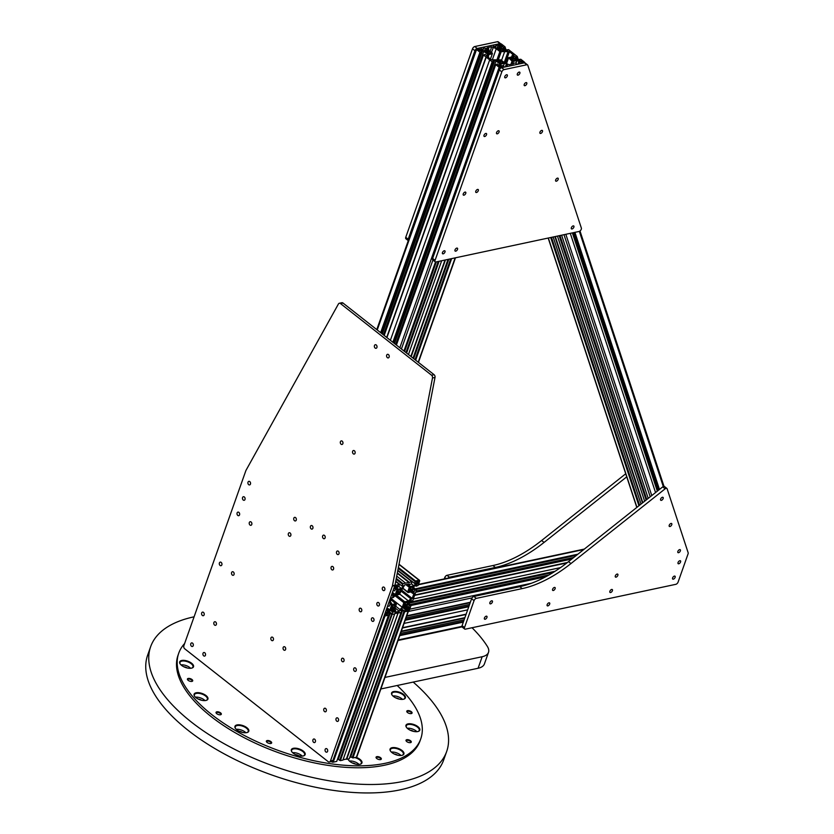 <?xml version="1.0" encoding="UTF-8"?>
<svg xmlns="http://www.w3.org/2000/svg" width="834" height="834" viewBox="0 0 834 834"><rect width="100%" height="100%" fill="white"/><g stroke="black" fill="none" stroke-linecap="round" stroke-linejoin="round"><path stroke-width="1.25" d="M331.348 761.64A1.376 0.625 19.5 0 0 333.204 762.161L336.717 761.411L388.488 615.231L384.974 615.972L333.204 762.161M384.12 615.93A1.376 0.625 19.5 0 0 384.974 615.972A1.376 0.73 128.2 0 1 384.537 615.899L384.213 615.659M338.656 758.179L337.937 757.981M408.274 611.009A1.376 0.625 19.5 0 1 408.18 611.03L404.667 611.781L405.241 609.529L406.815 609.185L406.46 606.954L402.645 607.767L400.862 609.55L400.518 610.53L402.103 610.196L401.029 612.552L394.836 613.522L342.93 760.087L340.355 760.639L392.126 614.449L391.667 614.095L339.647 760.327L338.27 759.253L390.291 613.011M388.748 611.791L392.126 614.449L394.701 613.907L392.126 614.449L392.689 612.198L394.273 611.864L393.919 609.623L390.103 610.436L387.966 613.199L389.551 612.865L388.488 615.231L384.974 615.972M398.099 612.823L346.694 759.284L349.269 758.742L401.029 612.552L398.152 612.865L346.391 759.044L343.045 759.764M398.152 612.865L394.816 613.574M351.197 755.51L350.478 755.312M402.582 610.394L350.822 756.574L352.198 757.658L403.958 611.468L402.832 610.342M395.087 584.582L395.869 585.197L399.382 584.446L398.819 586.709L397.234 587.042L397.589 589.273L401.415 588.47L403.197 586.677L403.541 585.697L401.957 586.041L403.02 583.675L411.933 581.778L411.36 584.029L409.775 584.373L409.431 585.343L410.14 586.604L413.956 585.791L416.083 583.029L414.498 583.362L415.572 581.006L419.085 580.255A1.376 0.73 128.2 0 1 419.523 580.328A1.376 0.73 128.2 0 1 419.617 581.204L418.084 585.52L416.093 586.229L416.781 584.28L414.206 586.239L412.549 590.92L413.247 592.182L414.05 592.015L414.738 590.076L416.51 589.982L412.642 600.907L410.651 601.616L411.339 599.667L408.754 601.627L407.096 606.318L407.805 607.569L408.597 607.402L409.286 605.463L411.058 605.369L409.536 609.675A1.376 0.73 128.2 0 1 408.18 611.03L404.209 611.416L352.198 757.658M401.29 609.122L404.667 611.781L352.907 757.96L352.448 757.606M408.18 611.03L356.41 757.22L352.907 757.96M356.41 757.22A1.376 0.625 19.5 0 0 356.796 756.959L408.514 610.905M340.355 760.639L339.897 760.274L391.667 614.095M391.417 614.147L390.041 613.063M399.83 347.747L499.139 67.304L495.719 64.614L497.356 64.02L498.899 65.229L499.691 65.062L499.733 63.843L496.011 60.924L493.561 60.236L492.758 60.402L494.301 61.612L492.175 61.82L483.501 55.002L485.148 54.408L486.681 55.617L487.483 55.451L487.515 54.231L487.046 55.544M487.515 54.231L483.793 51.312L480.551 50.791L482.094 52.01L479.967 52.219L476.548 49.529A1.376 0.625 19.5 0 1 476.193 48.862L376.77 329.607M383.4 334.82L483.793 51.312M481.124 51.249L481.343 50.624M382.253 333.923L482.094 52.01M381.242 333.12L480.676 52.302M380.992 332.922L480.436 52.115M380.648 332.662L479.967 52.219M481.791 50.311L482.167 49.248L480.082 47.851L476.568 48.601A1.376 0.625 19.5 0 0 476.193 48.862M482.167 49.248L480.582 49.581L483.803 50.874L487.629 50.061L486.889 48.236L485.305 48.57L483.72 47.079L492.623 45.182L494.708 46.568L493.123 46.913L493.895 47.517L496.355 48.205L500.171 47.392L499.43 45.568L497.846 45.901L496.261 44.41L499.774 43.66A1.376 0.625 19.5 0 1 501.63 44.181L505.05 46.871L503.413 47.465L501.87 46.245L501.078 46.423L501.046 47.632L504.758 50.561L507.218 51.249L508.01 51.082L506.467 49.863L508.594 49.654L514.766 54.512L517.268 56.483L515.631 57.077L514.088 55.857L513.296 56.024L513.264 57.244L516.976 60.173L520.228 60.684L518.685 59.475L520.812 59.266L524.242 61.966L520.812 59.266M487.192 50.155L487.661 48.852M486.128 50.384L486.889 48.236M484.544 50.718L485.305 48.57M482.823 50.603L483.928 47.496M482.5 50.509L483.72 47.079M494.333 47.642L494.708 46.568M499.743 47.486L500.202 46.172M498.669 47.715L499.43 45.568M497.085 48.049L497.846 45.901M495.375 47.934L496.47 44.817M495.052 47.84L496.261 44.41M503.965 49.936L505.05 46.871L501.63 44.171M503.872 49.863L504.831 47.163M502.85 49.06L503.413 47.465M501.307 47.84L501.87 46.245M506.092 50.937L506.467 49.863M511.242 52.052L508.594 49.654M516.183 59.548L517.268 56.483L514.766 54.512M516.09 59.464L517.038 56.775M515.068 58.661L515.631 57.077M513.525 57.452L514.088 55.857M518.31 60.538L518.685 59.475M520.062 63.759L524.211 62.873A1.376 0.625 19.5 0 0 524.586 62.613A1.376 0.625 19.5 0 0 524.232 61.956M415.666 360.205L451.642 258.613M415.207 359.85L451.006 258.748M520.239 63.269L518.612 62.237L520.197 61.904L516.965 60.601L513.15 61.414L513.118 62.633L513.89 63.248L515.475 62.904L517.059 64.406L508.146 66.303L506.061 64.906L507.645 64.572L506.874 63.968L504.424 63.28L500.608 64.093L501.349 65.917L502.933 65.573L504.507 67.074L500.994 67.825A1.376 0.625 19.5 0 1 499.139 67.304M415.03 359.704L450.756 258.801M413.654 358.62L448.859 259.207M517.904 64.218L518.612 62.237M519.123 62.133L519.415 61.289M516.006 63.321L516.965 60.601M448.004 259.395L413.038 358.14M411.183 356.671L445.429 259.937M410.87 356.431L445.012 260.031M408.462 354.533L441.666 260.74M406.596 353.074L439.101 261.292M406.137 352.709L438.465 261.428M405.96 352.563L438.215 261.48M404.584 351.489L436.318 261.886M505.362 66.887L506.061 64.906M506.582 64.802L506.874 63.968M503.455 65.99L504.424 63.28M403.969 350.999L435.494 261.97M396.411 345.057L495.719 64.614M499.264 65.156L499.733 63.843M395.618 344.432L496.011 60.924M493.342 60.851L493.561 60.236M394.472 343.535L494.301 61.612M393.45 342.732L492.894 61.914M393.21 342.534L492.654 61.726M392.866 342.274L492.175 61.82M390.364 340.303L489.673 59.85M386.924 337.593L486.326 56.9M386.695 337.416L486.013 56.973M384.193 335.445L483.501 55.002M510.471 58.109L510.471 59.016L509.553 58.307L510.471 58.109L510.21 58.828M513.473 60.642L511.94 59.996A2.294 1.042 19.5 0 1 510.721 59.037L510.45 59.016M513.546 60.444A2.294 1.042 19.5 0 0 514.797 60.173L515.985 60.111L515.089 59.402L514.807 60.184M514.463 60.361L515.089 59.402M514.818 59.381A2.294 1.042 19.5 0 0 513.598 58.422L512.754 60.799M511.388 59.683L511.888 57.807L513.598 58.422M512.806 57.609L511.909 60.163M511.993 57.973A2.294 1.042 19.5 0 0 510.742 58.244M501.255 51.041L499.608 50.488L500.598 48.007L501.495 48.706L500.536 51.187M501.328 50.832A2.294 1.042 19.5 0 0 502.579 50.572L503.767 50.499L502.871 49.8L502.6 50.582M502.256 50.749L502.871 49.8M502.6 49.769A2.294 1.042 19.5 0 0 501.38 48.81M499.17 50.071L499.67 48.195L500.598 48.007M499.774 48.362A2.294 1.042 19.5 0 0 498.523 48.633L498.252 49.404M499.722 50.384A2.294 1.042 19.5 0 1 498.503 49.425L497.335 48.695L498.523 48.633M498.252 48.497L498.002 49.227M489.704 53.428L490.058 52.448L491.226 53.178L490.038 53.24A2.294 1.042 19.5 0 1 488.787 53.512L487.129 53.209M490.329 52.469L490.048 53.251M490.058 52.448A2.294 1.042 19.5 0 0 488.839 51.489L487.994 53.866M486.629 52.74L487.129 50.874L488.839 51.489M488.046 50.676L487.15 53.23M485.982 51.301L485.711 52.073L484.794 51.374L485.982 51.301A2.294 1.042 19.5 0 1 487.233 51.041M485.711 51.176L485.451 51.896M487.181 53.053A2.294 1.042 19.5 0 1 485.961 52.104L485.69 52.073M501.161 60.986L500.212 63.467L499.285 62.769L500.264 60.288L501.161 60.986M498.847 62.352L499.347 60.486L500.264 60.288M498.2 60.913L497.919 61.685L497.001 60.976L498.2 60.913A2.294 1.042 19.5 0 1 499.451 60.642M497.929 60.778L497.669 61.508M499.389 62.665A2.294 1.042 19.5 0 1 498.179 61.706L497.898 61.685M500.921 63.321L500.181 63.478M500.994 63.113A2.294 1.042 19.5 0 0 502.245 62.852L503.444 62.779L502.548 62.081L502.266 62.863M501.922 63.04L502.548 62.081M502.266 62.05A2.294 1.042 19.5 0 0 501.046 61.09M522.491 62.633L520.875 61.904A1.261 0.573 19.5 0 1 520.552 61.299A1.261 0.573 19.5 0 1 520.906 61.059L521.771 60.653L522.845 61.487L522.199 62.696M521.375 60.965L521 62.008M522.584 62.383A1.261 0.573 19.5 0 0 522.928 62.143A1.261 0.573 19.5 0 0 522.605 61.539M501.224 45.828L501.766 44.911L502.954 45.974L501.515 45.807A1.261 0.573 19.5 0 1 499.806 45.328L498.378 44.629L499.837 44.483L499.597 45.161M501.766 44.911L501.453 45.818M501.536 44.963A1.261 0.573 19.5 0 0 499.837 44.483M499.608 44.306L499.368 44.984M477.965 49.738L477.965 48.914L479.06 48.685L479.894 49.571A1.261 0.573 19.5 0 1 480.217 50.176A1.261 0.573 19.5 0 1 479.873 50.415L479.008 50.832L478.101 50.123M479.435 49.216L478.893 50.749M478.195 49.102A1.261 0.573 19.5 0 0 477.84 49.342A1.261 0.573 19.5 0 0 478.174 49.936M499.264 65.667A1.261 0.573 19.5 0 1 500.963 66.147L502.391 66.856L500.942 66.991A1.261 0.573 19.5 0 1 499.243 66.511L497.815 65.511L499.264 65.667L498.961 66.532M501.422 66.511L501.192 67.168M500.9 59.902L491.372 59.777L487.129 56.441L488.568 56.139L488.609 54.585L492.331 53.793L492.352 53.178L488.724 50.321L488.766 48.779L487.369 47.674L491.726 46.746L496.251 48.726L499.879 51.572L509.397 51.698L513.64 55.034L512.212 55.346L512.17 56.889L508.438 57.692L512.055 61.153L512.013 62.706L513.41 63.801L509.053 64.729L504.528 62.759L500.9 59.902M512.013 62.706L511.482 64.218M512.055 61.153L510.929 64.333M508.427 58.307L506.634 63.353M508.438 57.692L506.457 63.301M512.212 55.346L511.617 57.014M509.397 51.698L505.394 62.998M507.969 52L504.236 62.529M504.841 51.124L501.547 60.413M501.109 51.927L498.305 59.85M499.879 51.572L496.835 60.163M496.251 48.726L492.414 59.558M493.123 47.851L491.476 52.49M491.726 46.746L490.079 51.395M492.331 53.793L490.465 59.068M488.568 56.139L488.171 57.254M397.161 685.496A128.363 58.474 -160.5 0 1 420.753 738.872A128.363 58.474 -160.5 0 1 280.234 751.142A128.363 58.474 -160.5 0 1 178.747 653.168A128.363 58.474 -160.5 0 1 184.616 643.525M192.654 680.304A2.794 1.272 19.5 0 0 189.245 678.428A2.794 1.272 19.5 0 0 187.587 679.741A2.794 1.272 19.5 0 0 192.122 681.347A2.794 1.272 19.5 0 0 192.654 680.304M406.836 711.736A2.794 1.272 19.5 0 0 406.94 711.923A2.794 1.272 19.5 0 0 411.475 713.529A2.794 1.272 19.5 0 0 410.026 710.975A2.794 1.272 19.5 0 0 406.836 711.736M406.075 740.102A2.794 1.272 19.5 0 0 406.168 740.978A2.794 1.272 19.5 0 0 410.693 742.583A2.794 1.272 19.5 0 0 409.89 740.331A2.794 1.272 19.5 0 0 406.075 740.102M376.822 756.657A2.794 1.272 19.5 0 0 376.207 757.929A2.794 1.272 19.5 0 0 380.731 759.534A2.794 1.272 19.5 0 0 380.502 757.637A2.794 1.272 19.5 0 0 376.822 756.657M269.736 740.936A2.794 1.272 19.5 0 0 267.026 740.592A2.794 1.272 19.5 0 0 266.526 741.843A2.794 1.272 19.5 0 0 271.05 743.438A2.794 1.272 19.5 0 0 269.736 740.936M220.593 712.882A2.794 1.272 19.5 0 0 217.226 711.777A2.794 1.272 19.5 0 0 216.194 713.101A2.794 1.272 19.5 0 0 220.729 714.707A2.794 1.272 19.5 0 0 220.593 712.882M193.613 666.283A7.339 3.346 19.5 0 0 185.336 660.528A7.339 3.346 19.5 0 0 180.092 663.833A7.339 3.346 19.5 0 0 191.976 668.034A7.339 3.346 19.5 0 0 193.613 666.283M392.376 695.452A7.339 3.346 19.5 0 0 403.854 699.132A7.339 3.346 19.5 0 0 403.802 694.597A7.339 3.346 19.5 0 0 394.868 691.428A7.339 3.346 19.5 0 0 391.98 694.92A7.339 3.346 19.5 0 0 392.376 695.452M405.887 725.757A7.339 3.346 19.5 0 0 406.377 727.227A7.339 3.346 19.5 0 0 418.261 731.439A7.339 3.346 19.5 0 0 415.332 725.111A7.339 3.346 19.5 0 0 405.887 725.757M390.958 748.098A7.339 3.346 19.5 0 0 390.468 751.038A7.339 3.346 19.5 0 0 402.353 755.25A7.339 3.346 19.5 0 0 401.029 749.787A7.339 3.346 19.5 0 0 390.958 748.098M350.843 756.521A7.339 3.346 19.5 0 0 349.999 756.657M348.059 758.992A7.339 3.346 19.5 0 0 348.497 759.982A7.339 3.346 19.5 0 0 360.382 764.194A7.339 3.346 19.5 0 0 361.56 761.025A7.339 3.346 19.5 0 0 356.045 757.293M298.332 748.671A7.339 3.346 19.5 0 0 291.733 751.653A7.339 3.346 19.5 0 0 303.607 755.854A7.339 3.346 19.5 0 0 304.608 752.424A7.339 3.346 19.5 0 0 298.332 748.671M245.457 726.748A7.339 3.346 19.5 0 0 237.325 724.871A7.339 3.346 19.5 0 0 235.355 728.28A7.339 3.346 19.5 0 0 247.239 732.492A7.339 3.346 19.5 0 0 245.457 726.748M207.124 696.588A7.339 3.346 19.5 0 0 198.002 692.647A7.339 3.346 19.5 0 0 194.499 696.14A7.339 3.346 19.5 0 0 206.384 700.341A7.339 3.346 19.5 0 0 207.124 696.588M420.753 738.872L420.065 740.79A128.363 58.474 -160.5 0 1 279.546 753.071A128.363 58.474 -160.5 0 1 178.069 655.097L178.747 653.168M194.072 616.816L194.072 616.816A157.011 71.526 -160.5 0 0 150.652 646.684L147.649 655.149A157.011 71.526 -160.5 0 0 271.79 774.984A157.011 71.526 -160.5 0 0 443.667 759.972L446.67 751.507A157.011 71.526 -160.5 0 1 274.782 766.519A157.011 71.526 -160.5 0 1 150.652 646.684M413.184 682.076A157.011 71.526 -160.5 0 1 446.67 751.507M198.315 699.121A3.211 1.459 -160.5 0 1 201.526 700.258M205.028 700.591A6.88 3.127 19.5 0 0 195.385 697.182M206.134 700.414A6.88 3.127 19.5 0 0 207.353 699.309A6.88 3.127 19.5 0 0 206.603 696.974A6.88 3.127 19.5 0 0 199.733 693.471A6.88 3.127 19.5 0 0 194.395 694.722A6.88 3.127 19.5 0 0 194.645 696.348M239.181 731.272A3.211 1.459 -160.5 0 1 241.943 732.116A3.211 1.459 -160.5 0 1 242.392 732.408M245.894 732.742A6.88 3.127 19.5 0 0 236.251 729.323M246.989 732.565A6.88 3.127 19.5 0 0 248.219 731.449A6.88 3.127 19.5 0 0 245.092 727.258A6.88 3.127 19.5 0 0 235.251 726.862A6.88 3.127 19.5 0 0 235.511 728.499M295.549 754.634A3.211 1.459 -160.5 0 1 296.779 754.853A3.211 1.459 -160.5 0 1 298.76 755.771M302.262 756.104A6.88 3.127 19.5 0 0 292.619 752.695M303.368 755.927A6.88 3.127 19.5 0 0 304.587 754.822A6.88 3.127 19.5 0 0 298.186 749.266A6.88 3.127 19.5 0 0 291.619 750.235A6.88 3.127 19.5 0 0 291.879 751.861M352.323 762.964A3.211 1.459 -160.5 0 1 355.534 764.111M359.037 764.434A6.88 3.127 19.5 0 0 349.394 761.025M351.51 757.126A6.88 3.127 19.5 0 0 349.738 757.408M348.32 758.94A6.88 3.127 19.5 0 0 348.654 760.191M360.132 764.257A6.88 3.127 19.5 0 0 361.362 763.152A6.88 3.127 19.5 0 0 354.804 757.564M394.284 754.03A3.211 1.459 -160.5 0 1 397.495 755.166M400.998 755.5A6.88 3.127 19.5 0 0 391.354 752.08M402.103 755.323A6.88 3.127 19.5 0 0 402.488 755.145A6.88 3.127 19.5 0 0 403.322 754.217A6.88 3.127 19.5 0 0 399.079 749.453A6.88 3.127 19.5 0 0 391.198 748.703A6.88 3.127 19.5 0 0 390.364 749.62A6.88 3.127 19.5 0 0 390.614 751.257M410.203 730.219A3.211 1.459 -160.5 0 1 413.414 731.355M416.917 731.689A6.88 3.127 19.5 0 0 407.273 728.27M418.011 731.512A6.88 3.127 19.5 0 0 419.241 730.396A6.88 3.127 19.5 0 0 419.325 729.948A6.88 3.127 19.5 0 0 413.32 724.996A6.88 3.127 19.5 0 0 406.273 725.809A6.88 3.127 19.5 0 0 406.189 726.268A6.88 3.127 19.5 0 0 406.523 727.446M395.796 697.912A3.211 1.459 -160.5 0 1 399.006 699.048M402.509 699.382A6.88 3.127 19.5 0 0 392.866 695.963M403.614 699.205A6.88 3.127 19.5 0 0 404.834 698.089A6.88 3.127 19.5 0 0 404.083 695.764A6.88 3.127 19.5 0 0 397.203 692.251A6.88 3.127 19.5 0 0 391.865 693.502A6.88 3.127 19.5 0 0 392.126 695.129M183.918 666.814A3.211 1.459 -160.5 0 1 187.129 667.951M190.632 668.284A6.88 3.127 19.5 0 0 180.988 664.875M191.726 668.107A6.88 3.127 19.5 0 0 192.956 667.002A6.88 3.127 19.5 0 0 193.04 666.543A6.88 3.127 19.5 0 0 187.035 661.591A6.88 3.127 19.5 0 0 179.988 662.415A6.88 3.127 19.5 0 0 179.904 662.863A6.88 3.127 19.5 0 0 180.238 664.041M220.457 714.769A2.335 1.063 19.5 0 0 220.749 714.457A2.335 1.063 19.5 0 0 220.145 713.331A2.335 1.063 19.5 0 0 217.872 712.424A2.335 1.063 19.5 0 0 216.34 712.893A2.335 1.063 19.5 0 0 216.36 713.32M270.789 743.511A2.335 1.063 19.5 0 0 271.071 743.188A2.335 1.063 19.5 0 0 269.476 741.499A2.335 1.063 19.5 0 0 266.671 741.635A2.335 1.063 19.5 0 0 266.692 742.062M380.46 759.597A2.335 1.063 19.5 0 0 380.752 759.284A2.335 1.063 19.5 0 0 379.574 757.793A2.335 1.063 19.5 0 0 376.989 757.282A2.335 1.063 19.5 0 0 376.342 757.72A2.335 1.063 19.5 0 0 376.374 758.148M410.422 742.646A2.335 1.063 19.5 0 0 410.662 742.437A2.335 1.063 19.5 0 0 410.714 742.333A2.335 1.063 19.5 0 0 408.994 740.592A2.335 1.063 19.5 0 0 406.356 740.665A2.335 1.063 19.5 0 0 406.304 740.769A2.335 1.063 19.5 0 0 406.335 741.197M411.204 713.602A2.335 1.063 19.5 0 0 411.496 713.279A2.335 1.063 19.5 0 0 411.454 712.82A2.335 1.063 19.5 0 0 409.192 711.36A2.335 1.063 19.5 0 0 407.086 711.725A2.335 1.063 19.5 0 0 407.107 712.142M191.851 681.409A2.335 1.063 19.5 0 0 192.143 681.097A2.335 1.063 19.5 0 0 192.101 680.627A2.335 1.063 19.5 0 0 189.839 679.168A2.335 1.063 19.5 0 0 187.733 679.533A2.335 1.063 19.5 0 0 187.754 679.96M580.829 230.101A2.294 1.22 128.2 0 0 581.371 228.109L527.797 65.24A2.294 1.22 128.2 0 0 527.557 64.885A2.294 1.22 128.2 0 0 526.827 64.76L504.07 69.608A2.294 1.22 128.2 0 0 501.818 71.87L435.067 260.364A2.294 1.22 128.2 0 0 435.212 261.834A2.294 1.22 128.2 0 0 435.953 261.959L579.036 231.477A2.294 1.22 128.2 0 0 580.829 230.101M525.357 63.311A2.294 1.22 128.2 0 0 525.118 62.967A2.294 1.22 128.2 0 0 524.388 62.842L501.63 67.69A2.294 1.22 128.2 0 0 499.378 69.941L432.627 258.446A2.294 1.22 128.2 0 0 432.773 259.916L435.212 261.834M541.746 130.365A1.835 0.97 128.2 0 0 539.952 132.168A1.835 0.97 128.2 0 0 540.067 133.346A1.835 0.97 128.2 0 0 540.661 133.44A1.835 0.97 128.2 0 0 542.454 131.636A1.835 0.97 128.2 0 0 542.34 130.469A1.835 0.97 128.2 0 0 541.746 130.365M557.456 178.132A1.835 0.97 128.2 0 0 555.663 179.935A1.835 0.97 128.2 0 0 555.778 181.114A1.835 0.97 128.2 0 0 556.372 181.207A1.835 0.97 128.2 0 0 558.165 179.404A1.835 0.97 128.2 0 0 558.05 178.226A1.835 0.97 128.2 0 0 557.456 178.132M573.166 225.889A1.835 0.97 128.2 0 0 571.373 227.703A1.835 0.97 128.2 0 0 571.488 228.87A1.835 0.97 128.2 0 0 572.082 228.964A1.835 0.97 128.2 0 0 573.875 227.161A1.835 0.97 128.2 0 0 573.761 225.993A1.835 0.97 128.2 0 0 573.166 225.889M456.813 248.094A1.835 0.97 128.2 0 0 455.01 249.898A1.835 0.97 128.2 0 0 455.135 251.065A1.835 0.97 128.2 0 0 455.718 251.17A1.835 0.97 128.2 0 0 457.522 249.366A1.835 0.97 128.2 0 0 457.397 248.188A1.835 0.97 128.2 0 0 456.813 248.094M498.367 130.761A1.835 0.97 128.2 0 0 496.564 132.564A1.835 0.97 128.2 0 0 496.689 133.732A1.835 0.97 128.2 0 0 497.272 133.836A1.835 0.97 128.2 0 0 499.076 132.033A1.835 0.97 128.2 0 0 498.951 130.855A1.835 0.97 128.2 0 0 498.367 130.761M485.815 133.43A1.835 0.97 128.2 0 0 484.022 135.233A1.835 0.97 128.2 0 0 484.137 136.411A1.835 0.97 128.2 0 0 484.731 136.505A1.835 0.97 128.2 0 0 486.524 134.701A1.835 0.97 128.2 0 0 486.41 133.523A1.835 0.97 128.2 0 0 485.815 133.43M519.134 72.089A1.835 0.97 128.2 0 0 517.341 73.892A1.835 0.97 128.2 0 0 517.455 75.07A1.835 0.97 128.2 0 0 518.05 75.164A1.835 0.97 128.2 0 0 519.843 73.361A1.835 0.97 128.2 0 0 519.728 72.193A1.835 0.97 128.2 0 0 519.134 72.089M506.592 74.758A1.835 0.97 128.2 0 0 504.789 76.572A1.835 0.97 128.2 0 0 504.914 77.739A1.835 0.97 128.2 0 0 505.498 77.843A1.835 0.97 128.2 0 0 507.301 76.03A1.835 0.97 128.2 0 0 507.187 74.862A1.835 0.97 128.2 0 0 506.592 74.758M526.035 82.608A1.835 0.97 128.2 0 0 524.242 84.411A1.835 0.97 128.2 0 0 524.357 85.589A1.835 0.97 128.2 0 0 524.951 85.683A1.835 0.97 128.2 0 0 526.744 83.88A1.835 0.97 128.2 0 0 526.629 82.702A1.835 0.97 128.2 0 0 526.035 82.608M477.59 189.422A1.835 0.97 128.2 0 0 475.787 191.226A1.835 0.97 128.2 0 0 475.912 192.404A1.835 0.97 128.2 0 0 476.495 192.498A1.835 0.97 128.2 0 0 478.299 190.694A1.835 0.97 128.2 0 0 478.174 189.516A1.835 0.97 128.2 0 0 477.59 189.422M444.272 250.763A1.835 0.97 128.2 0 0 442.468 252.566A1.835 0.97 128.2 0 0 442.593 253.744A1.835 0.97 128.2 0 0 443.177 253.838A1.835 0.97 128.2 0 0 444.981 252.035A1.835 0.97 128.2 0 0 444.856 250.857A1.835 0.97 128.2 0 0 444.272 250.763M465.038 192.091A1.835 0.97 128.2 0 0 463.245 193.905A1.835 0.97 128.2 0 0 463.36 195.073A1.835 0.97 128.2 0 0 463.954 195.177A1.835 0.97 128.2 0 0 465.758 193.363A1.835 0.97 128.2 0 0 465.633 192.195A1.835 0.97 128.2 0 0 465.038 192.091M626.866 476.725L544.07 542.423A114.612 60.83 -51.8 0 1 495.354 567.454L449.432 577.232L446.982 575.314L492.915 565.535A114.612 60.83 -51.8 0 0 541.631 540.505L625.719 473.775M445.981 578.546L444.741 577.566L444.261 578.911M447.712 578.515A2.294 1.22 -51.8 0 1 449.432 577.232M444.741 577.566A2.294 1.22 -51.8 0 1 446.982 575.314M472.034 627.741A137.527 62.654 -160.5 0 1 487.379 646.454A22.925 10.446 -160.5 0 1 488.505 652.355A22.925 10.446 -160.5 0 1 482.167 656.723L384.954 677.427M488.505 652.355L484.418 663.895A22.925 10.446 -160.5 0 1 478.08 668.263L380.867 688.967M577.868 554.214L415.113 588.877M576.951 554.944L415.645 589.304M576.534 555.277L415.885 589.492M573.771 557.466L416.135 591.045M571.77 559.051L415.686 592.296M567.454 562.47L414.415 595.069M566.818 562.96L414.279 595.455M560.521 567.61L413.32 598.968M555.058 571.28L408.441 602.513M553.797 572.082L408.243 603.086M553.203 572.458L408.42 603.295M549.033 574.939L410.026 604.556M545.624 576.836L411.006 605.505M470.355 602.252L406.784 615.794M470.199 602.69L406.627 616.232M467.655 609.862L404.083 623.405M405.199 620.256L468.781 606.714M466.143 614.158L402.572 627.689M466.029 614.481L402.457 628.023M464.903 617.64L401.331 631.182M464.747 618.077L401.175 631.619M464.142 619.808L400.57 633.35M463.61 621.299L400.039 634.841M463.506 621.601L399.934 635.143M463.329 622.101L399.757 635.644M469.584 604.421L406.012 617.963M405.376 619.756L468.948 606.214M469.062 605.911L405.491 619.454M396.504 593.078L397.234 593.652A2.294 1.22 128.2 0 0 398.475 593.391L396.89 592.14M397.234 593.652L396.4 593.381M397.057 593.912L396.14 594.1L396.765 592.828A2.294 1.22 128.2 0 1 397.318 591.296L397.172 591.191M397.318 591.296L398.256 589.951M399.486 589.805L400.414 590.545L400.82 589.409L399.726 589.857A2.294 1.22 128.2 0 0 398.475 590.128M400.414 590.545L399.121 589.846M397.422 590.472L399.642 592.213A2.294 1.22 128.2 0 0 400.184 590.681M399.642 592.213L399.403 593.412L397.12 591.619M399.403 593.412L398.475 593.391M406.585 602.523L407.513 603.253L407.909 602.127L406.825 602.575A2.294 1.22 128.2 0 0 405.574 602.846L405.355 602.669M407.513 603.253L406.221 602.555M404.521 603.191L406.742 604.931A2.294 1.22 128.2 0 0 407.284 603.399M406.742 604.931L406.502 606.13L404.219 604.337M406.502 606.13L405.574 606.318L403.99 604.859M403.593 605.797L404.323 606.37A2.294 1.22 128.2 0 0 405.574 606.099M404.323 606.37L403.489 606.099M404.156 606.62L403.239 606.818L403.864 605.547A2.294 1.22 128.2 0 1 404.407 604.014L404.271 603.899M404.407 604.014L404.657 602.815L405.574 602.846M396.348 585.895L397.213 586.333L397.63 585.593L396.286 586.094A1.261 0.667 128.2 0 0 395.045 587.334L394.336 588.731L394.962 588.596L394.607 587.949M396.974 586.385L396.765 586.959L395.879 586.271M395.066 588.304L395.535 588.21A1.261 0.667 128.2 0 0 396.765 586.959M408.295 608.101L409.244 608.851L409.692 607.204L408.524 608.028A1.261 0.667 128.2 0 0 407.284 609.268L406.367 610.498M409.244 608.851L408.118 608.205M407.148 609.654L407.774 610.144A1.261 0.667 128.2 0 0 409.014 608.903M407.774 610.144L406.961 609.873M407.67 610.425L406.575 610.665M402.53 588.22L408.055 592.567L411.777 591.765L412.674 593.37L410.881 591.963M412.674 593.37L414.112 593.068L412.215 598.416L401.446 589.94M412.215 598.416L410.776 598.718L401.039 591.066M410.776 598.718L408.504 601.001L399.663 594.037M408.504 601.001L404.782 601.794L396.244 595.08M404.782 601.794L403.885 602.701L395.035 595.737M403.885 602.701L402.269 607.267L391.49 598.791M402.269 607.267L399.997 609.55L395.691 606.172M399.997 609.55L399.371 611.312L395.076 607.923M399.371 611.312L395.014 612.239L395.639 610.478L394.743 608.872L396.358 604.306L391.125 599.834M396.004 603.67L392.272 604.462L390.343 602.044M391.375 602.857L389.947 603.159L391.844 597.811L393.273 597.509L395.545 595.226L399.267 594.433L404.688 584.926L409.046 583.998L408.42 585.749L406.794 584.478M408.42 585.749L409.317 587.355L405.897 584.665M409.317 587.355L407.701 591.931L402.728 588.022M407.701 591.931L408.055 592.567M417.167 581.371L418.407 582.351A1.261 0.667 128.2 0 0 418.324 581.548A1.261 0.667 128.2 0 0 417.917 581.475L416.489 581.83M418.407 582.351L418.168 583.654L416.75 582.539M416.677 582.737L417.573 584.081L418.168 583.654M417.646 583.498L416.604 583.154M416.885 582.142L416.687 582.726A1.261 0.667 128.2 0 0 416.771 583.529A1.261 0.667 128.2 0 0 417.177 583.591M385.475 613.741L385.642 613.876A1.261 0.667 128.2 0 0 385.725 614.679A1.261 0.667 128.2 0 0 386.132 614.752L387.549 614.064L385.746 612.969M386.132 614.752L385.569 614.304M385.642 613.876L386.486 612.156L385.986 612.396L387.372 613.511A1.261 0.667 128.2 0 0 387.289 612.698A1.261 0.667 128.2 0 0 386.882 612.636L386.413 612.729M387.372 613.511L387.164 614.085M409.723 588.512L409.859 588.627A2.294 1.22 128.2 0 0 409.317 590.159L408.681 591.431L409.609 591.233L408.941 590.712M409.859 588.627L410.808 587.282M412.027 587.136L412.966 587.866L413.362 586.74L412.277 587.188A2.294 1.22 128.2 0 0 411.026 587.459M412.966 587.866L411.662 587.167M409.974 587.803L412.194 589.544A2.294 1.22 128.2 0 0 412.736 588.012M412.194 589.544L411.944 590.743L409.671 588.94M411.944 590.743L411.026 590.931L409.442 589.471M409.046 590.409L409.775 590.983A2.294 1.22 128.2 0 0 411.026 590.712M391.98 605.859L394.201 607.611A2.294 1.22 128.2 0 0 394.743 606.068L393.669 605.234M394.201 607.611L393.95 608.799L391.678 607.006M393.95 608.799L393.033 608.997L391.448 607.527M391.052 608.466L391.782 609.039A2.294 1.22 128.2 0 0 393.033 608.778M391.782 609.039L390.948 608.768M391.615 609.3L390.687 609.498L391.323 608.215A2.294 1.22 128.2 0 1 391.865 606.683L391.719 606.579M391.865 606.683L392.814 605.338M394.034 605.192L394.972 605.932L395.368 604.796L394.284 605.244A2.294 1.22 128.2 0 0 393.033 605.515M395.869 585.197A1.376 0.73 128.2 0 0 394.524 586.552L393.002 590.858L394.774 590.764L395.462 588.825L396.254 588.658L396.953 589.919L395.295 594.6L392.72 596.56L393.408 594.611L391.417 595.32L387.549 606.245L389.322 606.162L390.01 604.212L390.802 604.045L391.511 605.307L389.853 609.988L387.268 611.947L387.956 610.008L385.965 610.717L384.443 615.023A1.376 0.73 128.2 0 0 384.537 615.899M408.222 603.138L411.058 605.369M408.201 603.201L410.693 605.161M407.805 604.306L409.286 605.463M407.128 606.245L408.597 607.402M409.598 600.793L410.651 601.616M413.674 587.751L416.51 589.982M413.654 587.814L416.145 589.774M413.257 588.919L414.738 590.076M412.569 590.858L414.05 592.015M415.04 585.395L416.093 586.229M398.381 567.485L415.572 581.006M398.256 568.121L415.363 581.579M398.214 568.34L415.113 581.632M397.849 570.268L414.498 583.362M414.832 583.289L415.739 583.998M411.443 583.81L413.956 585.791M397.776 570.644L411.933 581.778M397.349 572.875L409.358 582.33M397.265 573.302L409.223 582.716M396.713 576.138L405.595 583.133M396.119 579.234L402.572 584.311M402.822 584.248L396.16 579.015M395.754 581.152L401.957 586.041M403.02 583.675L396.286 578.379M402.29 585.968L403.197 586.677M398.892 586.49L401.415 588.47M395.681 581.538L399.382 584.446M395.545 588.804L396.953 589.919M392.46 592.369L395.295 594.6M392.939 595.935L393.512 596.393M392.043 593.547L393.408 594.611M390.093 604.191L391.511 605.307M387.018 607.757L389.853 609.988M387.487 611.322L388.071 611.781M386.601 608.935L387.956 610.008M388.508 612.041L389.551 612.865M393.21 609.779L394.618 610.884M391.959 610.04L394.273 611.864M390.375 610.373L392.689 612.198M389.019 611.52L392.074 613.928M401.05 609.362L402.103 610.196M405.751 607.1L407.169 608.215M404.511 607.371L406.815 609.185M402.926 607.705L405.241 609.529M401.561 608.851L404.626 611.259M389.238 356.222A1.835 1.314 78 0 1 389.082 355.482M386.684 355.159A1.835 1.314 78 0 1 387.529 354.325A1.835 1.314 78 0 1 389.186 355.847A1.835 1.314 78 0 1 388.29 357.911A1.835 1.314 78 0 1 386.903 357.119A1.835 1.314 78 0 1 386.684 355.159M377.02 346.61A1.835 1.314 78 0 1 376.864 345.881M374.466 345.547A1.835 1.314 78 0 1 375.31 344.723A1.835 1.314 78 0 1 376.978 346.235A1.835 1.314 78 0 1 376.071 348.31A1.835 1.314 78 0 1 374.685 347.507A1.835 1.314 78 0 1 374.466 345.547M329.388 762.015L331.901 761.473A2.294 1.637 -102 0 0 332.943 760.441L394.972 585.218L435.004 377.448A2.294 1.637 -102 0 0 434.066 374.674L343.003 303.044A2.294 1.637 -102 0 0 341.846 302.721L339.334 303.253A2.294 1.637 -102 0 0 338.427 303.983L245.926 470.48L183.866 645.662A2.294 1.637 -102 0 0 184.71 648.789L328.231 761.692A2.294 1.637 -102 0 0 329.388 762.015A2.294 1.637 -102 0 0 330.441 760.973L392.366 586.104L432.492 377.979A2.294 1.637 -102 0 0 431.553 375.206L340.491 303.576A2.294 1.637 -102 0 0 339.334 303.253M315.492 740.884A1.835 1.314 78 0 1 315.335 740.154M313 527.422A1.835 1.314 78 0 1 312.844 526.681M221.959 564.013A1.835 1.314 78 0 1 221.792 563.273M344.098 660.101A1.835 1.314 78 0 1 343.942 659.36M361.81 610.092A1.835 1.314 78 0 1 361.654 609.352M234.166 573.615A1.835 1.314 78 0 1 234.01 572.885M338.958 552.15A1.835 1.314 -102 0 0 339.115 552.89M239.66 514.005A1.835 1.314 78 0 1 239.504 513.264M374.028 619.704A1.835 1.314 78 0 1 373.872 618.964M273.489 638.99A1.835 1.314 78 0 1 273.333 638.25M327.71 750.496A1.835 1.314 78 0 1 327.553 749.766M296.362 519.259A1.835 1.314 78 0 1 296.206 518.519M355.18 452.393A1.835 1.314 78 0 1 355.023 451.663M384.766 588.189A1.835 1.314 -102 0 0 384.922 588.929M204.247 614.022A1.835 1.314 78 0 1 204.09 613.282M285.708 648.591A1.835 1.314 78 0 1 285.551 647.862M245.113 498.607A1.835 1.314 78 0 1 244.956 497.877M325.052 536.293A1.835 1.314 -102 0 0 325.208 537.033M250.565 483.22A1.835 1.314 78 0 1 250.408 482.49M326.386 710.109A1.835 1.314 78 0 1 326.23 709.38M342.972 442.791A1.835 1.314 78 0 1 342.816 442.051M251.878 523.606A1.835 1.314 78 0 1 251.722 522.876M356.316 669.712A1.835 1.314 78 0 1 356.16 668.972M205.404 653.668A1.835 1.314 -102 0 0 205.56 654.409M216.298 622.894A1.835 1.314 -102 0 0 216.454 623.634M193.186 644.056A1.835 1.314 -102 0 0 193.342 644.797M379.314 603.576A1.835 1.314 -102 0 0 379.47 604.316M290.92 534.646A1.835 1.314 78 0 1 290.764 533.906M338.604 719.721A1.835 1.314 78 0 1 338.448 718.981M333.517 567.537A1.835 1.314 -102 0 0 333.673 568.277M313.615 742.323A1.835 1.314 78 0 1 312.823 740.425A1.835 1.314 78 0 1 313.782 738.997A1.835 1.314 78 0 1 315.44 740.519A1.835 1.314 78 0 1 314.543 742.583A1.835 1.314 78 0 1 313.615 742.323M310.446 526.358A1.835 1.314 78 0 1 311.28 525.524A1.835 1.314 78 0 1 312.948 527.046A1.835 1.314 78 0 1 312.052 529.11A1.835 1.314 78 0 1 310.655 528.318A1.835 1.314 78 0 1 310.446 526.358M219.405 562.95A1.835 1.314 78 0 1 220.239 562.116A1.835 1.314 78 0 1 221.907 563.638A1.835 1.314 78 0 1 221 565.702A1.835 1.314 78 0 1 219.613 564.91A1.835 1.314 78 0 1 219.405 562.95M341.544 659.037A1.835 1.314 78 0 1 342.388 658.203A1.835 1.314 78 0 1 344.046 659.725A1.835 1.314 78 0 1 343.149 661.789A1.835 1.314 78 0 1 341.763 660.997A1.835 1.314 78 0 1 341.544 659.037M359.256 609.029A1.835 1.314 78 0 1 360.1 608.194A1.835 1.314 78 0 1 361.758 609.717A1.835 1.314 78 0 1 360.861 611.781A1.835 1.314 78 0 1 359.475 610.988A1.835 1.314 78 0 1 359.256 609.029M231.612 572.562A1.835 1.314 78 0 1 232.457 571.728A1.835 1.314 78 0 1 234.114 573.25A1.835 1.314 78 0 1 233.218 575.314A1.835 1.314 78 0 1 231.831 574.511A1.835 1.314 78 0 1 231.612 572.562M336.561 551.827A1.835 1.314 -102 0 0 336.78 553.786A1.835 1.314 -102 0 0 338.166 554.579A1.835 1.314 -102 0 0 339.063 552.515A1.835 1.314 -102 0 0 337.405 550.993A1.835 1.314 -102 0 0 336.561 551.827M237.106 512.941A1.835 1.314 78 0 1 237.951 512.107A1.835 1.314 78 0 1 239.608 513.629A1.835 1.314 78 0 1 238.712 515.693A1.835 1.314 78 0 1 237.325 514.891A1.835 1.314 78 0 1 237.106 512.941M371.474 618.64A1.835 1.314 78 0 1 372.308 617.806A1.835 1.314 78 0 1 373.976 619.328A1.835 1.314 78 0 1 373.069 621.393A1.835 1.314 78 0 1 371.683 620.6A1.835 1.314 78 0 1 371.474 618.64M270.935 637.927A1.835 1.314 78 0 1 271.78 637.093A1.835 1.314 78 0 1 273.437 638.615A1.835 1.314 78 0 1 272.541 640.679A1.835 1.314 78 0 1 271.154 639.876A1.835 1.314 78 0 1 270.935 637.927M325.156 749.432A1.835 1.314 78 0 1 325.99 748.598A1.835 1.314 78 0 1 327.658 750.12A1.835 1.314 78 0 1 326.761 752.185A1.835 1.314 78 0 1 325.364 751.392A1.835 1.314 78 0 1 325.156 749.432M293.808 518.195A1.835 1.314 78 0 1 294.652 517.361A1.835 1.314 78 0 1 296.32 518.884A1.835 1.314 78 0 1 295.413 520.948A1.835 1.314 78 0 1 294.027 520.155A1.835 1.314 78 0 1 293.808 518.195M352.626 451.34A1.835 1.314 78 0 1 353.47 450.506A1.835 1.314 78 0 1 355.128 452.028A1.835 1.314 78 0 1 354.231 454.092A1.835 1.314 78 0 1 352.845 453.289A1.835 1.314 78 0 1 352.626 451.34M382.368 587.866A1.835 1.314 -102 0 0 382.587 589.815A1.835 1.314 -102 0 0 383.974 590.618A1.835 1.314 -102 0 0 384.87 588.554A1.835 1.314 -102 0 0 383.213 587.032A1.835 1.314 -102 0 0 382.368 587.866M201.692 612.959A1.835 1.314 78 0 1 202.526 612.125A1.835 1.314 78 0 1 204.194 613.647A1.835 1.314 78 0 1 203.298 615.711A1.835 1.314 78 0 1 201.901 614.919A1.835 1.314 78 0 1 201.692 612.959M283.153 647.528A1.835 1.314 78 0 1 283.987 646.704A1.835 1.314 78 0 1 285.655 648.216A1.835 1.314 78 0 1 284.759 650.291A1.835 1.314 78 0 1 283.372 649.488A1.835 1.314 78 0 1 283.153 647.528M242.558 497.554A1.835 1.314 78 0 1 243.403 496.72A1.835 1.314 78 0 1 245.06 498.242A1.835 1.314 78 0 1 244.164 500.306A1.835 1.314 78 0 1 242.777 499.503A1.835 1.314 78 0 1 242.558 497.554M322.654 535.97A1.835 1.314 -102 0 0 322.873 537.93A1.835 1.314 -102 0 0 324.259 538.722A1.835 1.314 -102 0 0 325.166 536.658A1.835 1.314 -102 0 0 323.498 535.136A1.835 1.314 -102 0 0 322.654 535.97M248.011 482.167A1.835 1.314 78 0 1 248.845 481.333A1.835 1.314 78 0 1 250.513 482.855A1.835 1.314 78 0 1 249.606 484.919A1.835 1.314 78 0 1 248.219 484.116A1.835 1.314 78 0 1 248.011 482.167M323.832 709.046A1.835 1.314 78 0 1 324.676 708.222A1.835 1.314 78 0 1 326.344 709.734A1.835 1.314 78 0 1 325.437 711.809A1.835 1.314 78 0 1 324.051 711.006A1.835 1.314 78 0 1 323.832 709.046M340.418 441.728A1.835 1.314 78 0 1 341.252 440.894A1.835 1.314 78 0 1 342.92 442.416A1.835 1.314 78 0 1 342.013 444.48A1.835 1.314 78 0 1 340.626 443.688A1.835 1.314 78 0 1 340.418 441.728M249.324 522.543A1.835 1.314 78 0 1 250.158 521.719A1.835 1.314 78 0 1 251.826 523.231A1.835 1.314 78 0 1 250.93 525.305A1.835 1.314 78 0 1 249.543 524.503A1.835 1.314 78 0 1 249.324 522.543M353.762 668.649A1.835 1.314 78 0 1 354.596 667.815A1.835 1.314 78 0 1 356.264 669.337A1.835 1.314 78 0 1 355.367 671.401A1.835 1.314 78 0 1 353.981 670.609A1.835 1.314 78 0 1 353.762 668.649M204.768 652.761A1.835 1.314 -102 0 0 203.85 652.511A1.835 1.314 -102 0 0 202.943 654.575A1.835 1.314 -102 0 0 204.611 656.097A1.835 1.314 -102 0 0 205.56 654.669A1.835 1.314 -102 0 0 204.768 652.761M213.9 622.571A1.835 1.314 -102 0 0 214.119 624.53A1.835 1.314 -102 0 0 215.506 625.323A1.835 1.314 -102 0 0 216.413 623.259A1.835 1.314 -102 0 0 214.745 621.737A1.835 1.314 -102 0 0 213.9 622.571M190.788 643.733A1.835 1.314 -102 0 0 191.007 645.693A1.835 1.314 -102 0 0 192.393 646.486A1.835 1.314 -102 0 0 193.29 644.421A1.835 1.314 -102 0 0 191.632 642.899A1.835 1.314 -102 0 0 190.788 643.733M376.916 603.253A1.835 1.314 -102 0 0 377.135 605.213A1.835 1.314 -102 0 0 378.521 606.005A1.835 1.314 -102 0 0 379.428 603.941A1.835 1.314 -102 0 0 377.76 602.419A1.835 1.314 -102 0 0 376.916 603.253M288.366 533.583A1.835 1.314 78 0 1 289.2 532.749A1.835 1.314 78 0 1 290.868 534.271A1.835 1.314 78 0 1 289.971 536.335A1.835 1.314 78 0 1 288.585 535.543A1.835 1.314 78 0 1 288.366 533.583M336.05 718.658A1.835 1.314 78 0 1 336.894 717.824A1.835 1.314 78 0 1 338.552 719.346A1.835 1.314 78 0 1 337.655 721.41A1.835 1.314 78 0 1 336.269 720.618A1.835 1.314 78 0 1 336.05 718.658M331.119 567.214A1.835 1.314 -102 0 0 331.327 569.174A1.835 1.314 -102 0 0 332.714 569.966A1.835 1.314 -102 0 0 333.621 567.902A1.835 1.314 -102 0 0 331.953 566.38A1.835 1.314 -102 0 0 331.119 567.214M667.117 488.776L688.165 552.765A2.294 1.22 -51.8 0 1 688.071 553.88L678.094 582.069A2.294 1.22 -51.8 0 1 675.842 584.321L465.403 629.149A2.294 1.22 -51.8 0 1 464.663 629.024A2.294 1.22 -51.8 0 1 464.517 627.564L462.078 625.636L471.606 598.708A2.294 1.22 -51.8 0 1 473.858 596.456L519.78 586.667A114.612 60.83 -51.8 0 0 568.507 561.647L662.717 486.879A2.294 1.22 -51.8 0 1 664.427 486.493L666.877 488.422A2.294 1.22 -51.8 0 1 667.117 488.776M666.877 488.422A2.294 1.22 -51.8 0 0 665.167 488.797L570.946 563.565A114.612 60.83 -51.8 0 1 522.23 588.596L476.297 598.374L473.858 596.456M476.297 598.374A2.294 1.22 -51.8 0 0 474.056 600.636L464.517 627.564M679.449 552.202A1.835 0.97 -51.8 0 1 677.979 552.598A1.835 0.97 -51.8 0 1 678.344 550.555A1.835 0.97 -51.8 0 1 680.242 549.721A1.835 0.97 -51.8 0 1 679.449 552.202M670.849 526.035A1.835 0.97 -51.8 0 1 669.368 526.431A1.835 0.97 -51.8 0 1 669.733 524.388A1.835 0.97 -51.8 0 1 671.631 523.543A1.835 0.97 -51.8 0 1 670.849 526.035M662.238 499.868A1.835 0.97 -51.8 0 1 660.757 500.254A1.835 0.97 -51.8 0 1 661.122 498.211A1.835 0.97 -51.8 0 1 663.03 497.377A1.835 0.97 -51.8 0 1 662.238 499.868M674.404 576.096A1.835 0.97 -51.8 0 1 674.998 576.19A1.835 0.97 -51.8 0 1 674.633 578.233A1.835 0.97 -51.8 0 1 672.725 579.077A1.835 0.97 -51.8 0 1 672.809 577.462A1.835 0.97 -51.8 0 1 674.404 576.096M611.687 589.45A1.835 0.97 -51.8 0 1 612.271 589.555A1.835 0.97 -51.8 0 1 611.906 591.598A1.835 0.97 -51.8 0 1 610.008 592.432A1.835 0.97 -51.8 0 1 610.092 590.816A1.835 0.97 -51.8 0 1 611.687 589.45M548.96 602.815A1.835 0.97 -51.8 0 1 549.554 602.909A1.835 0.97 -51.8 0 1 549.179 604.952A1.835 0.97 -51.8 0 1 547.281 605.797A1.835 0.97 -51.8 0 1 547.365 604.181A1.835 0.97 -51.8 0 1 548.96 602.815M486.232 616.18A1.835 0.97 -51.8 0 1 486.827 616.274A1.835 0.97 -51.8 0 1 486.451 618.317A1.835 0.97 -51.8 0 1 484.554 619.162A1.835 0.97 -51.8 0 1 484.637 617.546A1.835 0.97 -51.8 0 1 486.232 616.18M679.856 560.709A1.835 0.97 -51.8 0 1 680.45 560.802A1.835 0.97 -51.8 0 1 680.075 562.846A1.835 0.97 -51.8 0 1 678.178 563.69A1.835 0.97 -51.8 0 1 678.261 562.074A1.835 0.97 -51.8 0 1 679.856 560.709M617.129 574.063A1.835 0.97 -51.8 0 1 617.723 574.167A1.835 0.97 -51.8 0 1 617.358 576.211A1.835 0.97 -51.8 0 1 615.45 577.045A1.835 0.97 -51.8 0 1 615.534 575.429A1.835 0.97 -51.8 0 1 617.129 574.063M554.412 587.428A1.835 0.97 -51.8 0 1 554.996 587.522A1.835 0.97 -51.8 0 1 554.631 589.565A1.835 0.97 -51.8 0 1 552.734 590.409A1.835 0.97 -51.8 0 1 552.817 588.794A1.835 0.97 -51.8 0 1 554.412 587.428M491.685 600.793A1.835 0.97 -51.8 0 1 492.279 600.887A1.835 0.97 -51.8 0 1 491.904 602.93A1.835 0.97 -51.8 0 1 490.006 603.764A1.835 0.97 -51.8 0 1 490.09 602.158A1.835 0.97 -51.8 0 1 491.685 600.793M464.663 629.024L462.224 627.105A2.294 1.22 -51.8 0 1 462.078 625.636M504.216 50.123L505.05 46.871L506.248 50.499M505.915 50.884L504.966 47.997M638.938 505.748L550.711 237.513M639.449 505.341L551.305 237.388M639.595 505.227L551.482 237.346M641.023 504.09L553.171 236.992M642.493 502.923L554.902 236.627M642.837 502.662L555.298 236.533M644.651 501.213L557.435 236.085M646.121 500.046L559.176 235.709M646.631 499.649L559.77 235.584M646.777 499.535L559.937 235.553M648.206 498.398L561.626 235.188M655.555 492.56L570.289 233.343L655.555 492.56M657.328 491.153L572.374 232.894M658.13 490.528L573.323 232.696M658.933 489.881L574.272 232.498M659.204 489.662L574.595 232.425M659.475 489.454L574.907 232.363M516.423 59.735L517.268 56.483L518.456 60.111M518.133 60.496L517.184 57.609M498.482 42.18A2.294 1.22 128.2 0 0 498.242 41.825L500.65 43.712A2.294 1.22 128.2 0 0 499.952 43.618L477.194 48.466L474.754 46.548A2.294 1.22 128.2 0 0 472.503 48.81L405.751 237.304A2.294 1.22 128.2 0 0 405.897 238.774L408.274 240.64A2.294 1.22 128.2 0 1 408.191 239.233L474.942 50.728A2.294 1.22 128.2 0 1 476.172 49.008M498.242 41.825A2.294 1.22 128.2 0 0 497.512 41.7L474.754 46.548M377.229 329.972L476.548 49.529M418.209 362.206L455.156 257.873M401.425 348.998L432.929 260.041M520.906 61.059L520.677 61.706M521.771 60.653L521.229 62.185M479.894 49.571L479.571 50.478M479.06 48.685L478.455 50.394M501.422 67.116L501.661 66.459M500.963 66.147L500.661 67.022M524.388 62.842L526.827 64.76M501.63 67.69L504.07 69.608M499.378 69.941L501.818 71.87M432.627 258.446L435.067 260.364M544.07 542.423L541.631 540.505M495.354 567.454L492.915 565.535M482.167 656.723L478.08 668.263M583.758 549.533L418.355 584.77M531.352 583.289L409.702 609.206M472.013 597.915L408.306 611.478M461.932 626.376L398.225 639.949M397.213 586.333L396.494 585.781M395.535 588.21L394.743 587.584M387.132 614.804L385.537 613.553M398.975 564.441L419.085 580.255M432.492 377.979L435.004 377.448M392.46 585.749L394.972 585.218M330.441 760.973L332.943 760.441M392.366 586.104L394.868 585.572M431.553 375.206L434.066 374.674M343.003 303.044L340.491 303.576M665.167 488.797L662.717 486.879M570.946 563.565L568.507 561.647M522.23 588.596L519.78 586.667M474.056 600.636L471.606 598.708M636.936 507.343L548.345 238.024M650.218 496.803L563.992 234.688M651.771 495.573L565.827 234.291M663.28 486.524L579.359 231.383M497.512 41.7L499.952 43.618M472.503 48.81L474.942 50.728M405.751 237.304L408.191 239.233M455.468 257.8L418.439 362.383M525.118 62.967L527.557 64.885M418.48 584.405L584.342 549.074M398.037 640.481L462.026 626.855M419.523 580.328L399.017 564.201M548.188 238.055L636.801 507.447M579.995 230.987L663.989 486.347"/></g></svg>
